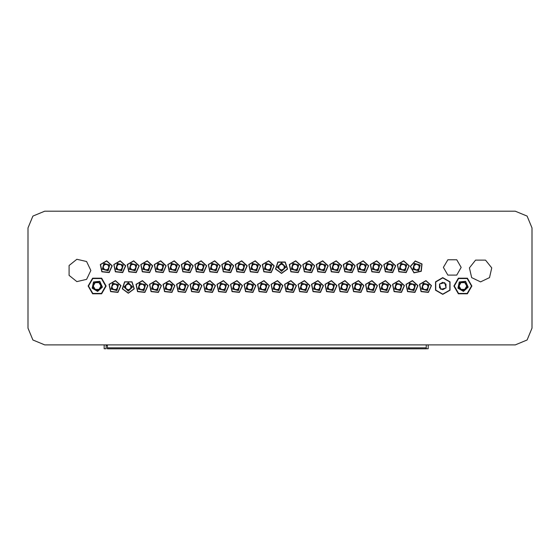 <?xml version="1.0" encoding="UTF-8"?>
<svg xmlns="http://www.w3.org/2000/svg" width="560" height="560" viewBox="0 0 560 560"><rect width="100%" height="100%" fill="white"/><g stroke="black" fill="none" stroke-linecap="round" stroke-linejoin="round"><path stroke-width="0.84" d="M107.394 347.851L107.394 348.817L426.251 348.817L426.251 344.897L426.251 347.851L107.394 347.851L107.394 344.897M480.571 281.897L471.625 277.585L469.413 267.904L475.608 260.141L485.534 260.141L491.729 267.904L489.517 277.585L480.571 281.897M90.874 270.452L86.562 279.398L76.881 281.61L69.118 275.415L69.118 265.489L76.881 259.301L86.562 261.506L90.874 270.452M461.16 267.435L456.722 275.114L447.853 275.114L443.415 267.435L447.853 259.749L456.722 259.749L461.16 267.435M450.009 290.192L450.009 281.834L442.771 277.655L435.533 281.834L435.533 290.192L442.771 294.371L450.009 290.192M449.785 290.059L449.785 281.96L442.771 277.914L435.757 281.96L435.757 290.059L442.771 294.112L449.785 290.059M467.327 278.327L471.765 286.013L467.327 293.692L458.458 293.692L454.02 286.013L458.458 278.327L467.327 278.327M467.201 278.551L471.506 286.013L467.201 293.468L458.584 293.468L454.279 286.013L458.584 278.551L467.201 278.551M467.39 278.215L471.891 286.013L467.39 293.804L458.395 293.804L453.894 286.013L458.395 278.215L467.39 278.215M101.542 278.327L105.98 286.013L101.542 293.692L92.673 293.692L88.235 286.013L92.673 278.327L101.542 278.327M101.416 278.551L105.721 286.013L101.416 293.468L92.799 293.468L88.494 286.013L92.799 278.551L101.416 278.551M101.605 278.215L106.106 286.013L101.605 293.804L92.61 293.804L88.109 286.013L92.61 278.215L101.605 278.215M465.465 281.554L467.922 287.077L463.428 291.123L458.192 288.106L459.452 282.191L465.465 281.554M465.598 281.323L468.188 287.14L463.456 291.396L457.947 288.211L459.27 281.988L465.598 281.323M99.68 281.554L102.137 287.077L97.643 291.123L92.407 288.106L93.667 282.191L99.68 281.554M99.813 281.323L102.403 287.14L97.671 291.396L92.162 288.211L93.485 281.988L99.813 281.323M428.435 292.369L421.071 291.592L419.531 284.347L425.943 280.644L431.445 285.6L428.435 292.369M379.19 272.566L371.826 271.796L370.286 264.551L376.698 260.848L382.207 265.804L379.19 272.566M338.695 272.566L331.324 271.796L329.791 264.551L336.203 260.848L341.705 265.804L338.695 272.566M360.934 292.369L353.57 291.592L352.03 284.347L358.442 280.644L363.951 285.6L360.934 292.369M306.936 292.369L299.572 291.592L298.032 284.347L304.444 280.644L309.946 285.6L306.936 292.369M271.194 272.566L263.83 271.796L262.29 264.551L268.702 260.848L274.204 265.804L271.194 272.566M239.435 292.369L232.071 291.592L230.531 284.347L236.943 280.644L242.445 285.6L239.435 292.369M190.19 272.566L182.826 271.796L181.286 264.551L187.698 260.848L193.207 265.804L190.19 272.566M212.436 292.369L205.072 291.592L203.532 284.347L209.944 280.644L215.446 285.6L212.436 292.369M163.191 272.566L155.827 271.796L154.287 264.551L160.699 260.848L166.208 265.804L163.191 272.566M422.002 263.963L421.225 271.327L413.98 272.867L410.277 266.455L415.233 260.946L422.002 263.963M374.437 292.369L367.073 291.592L365.533 284.347L371.945 280.644L377.447 285.6L374.437 292.369M325.192 272.566L317.828 271.796L316.288 264.551L322.7 260.848L328.202 265.804L325.192 272.566M298.193 272.566L290.829 271.796L289.289 264.551L295.701 260.848L301.203 265.804L298.193 272.566M293.433 292.369L286.069 291.592L284.529 284.347L290.941 280.644L296.45 285.6L293.433 292.369M257.691 272.566L250.327 271.796L248.787 264.551L255.199 260.848L260.708 265.804L257.691 272.566M230.692 272.566L223.328 271.796L221.788 264.551L228.2 260.848L233.702 265.804L230.692 272.566M198.933 292.369L191.569 291.592L190.029 284.347L196.441 280.644L201.95 285.6L198.933 292.369M185.437 292.369L178.073 291.592L176.533 284.347L182.945 280.644L188.447 285.6L185.437 292.369M144.935 292.369L137.571 291.592L136.031 284.347L142.443 280.644L147.945 285.6L144.935 292.369M406.196 272.566L398.825 271.796L397.285 264.551L403.704 260.848L409.206 265.804L406.196 272.566M401.436 292.369L394.072 291.592L392.532 284.347L398.944 280.644L404.446 285.6L401.436 292.369M352.191 272.566L344.827 271.796L343.287 264.551L349.699 260.848L355.208 265.804L352.191 272.566M347.438 292.369L340.067 291.592L338.527 284.347L344.946 280.644L350.448 285.6L347.438 292.369M320.439 292.369L313.068 291.592L311.528 284.347L317.947 280.644L323.449 285.6L320.439 292.369M279.937 292.369L272.573 291.592L271.033 284.347L277.445 280.644L282.947 285.6L279.937 292.369M244.195 272.566L236.824 271.796L235.291 264.551L241.703 260.848L247.205 265.804L244.195 272.566M217.196 272.566L209.825 271.796L208.285 264.551L214.704 260.848L220.206 265.804L217.196 272.566M176.694 272.566L169.33 271.796L167.79 264.551L174.202 260.848L179.704 265.804L176.694 272.566M158.438 292.369L151.067 291.592L149.527 284.347L155.946 280.644L161.448 285.6L158.438 292.369M414.939 292.369L407.568 291.592L406.028 284.347L412.447 280.644L417.949 285.6L414.939 292.369M392.693 272.566L385.329 271.796L383.789 264.551L390.201 260.848L395.703 265.804L392.693 272.566M365.694 272.566L358.33 271.796L356.79 264.551L363.202 260.848L368.704 265.804L365.694 272.566M387.933 292.369L380.569 291.592L379.029 284.347L385.441 280.644L390.95 285.6L387.933 292.369M311.696 272.566L304.325 271.796L302.785 264.551L309.204 260.848L314.706 265.804L311.696 272.566M333.935 292.369L326.571 291.592L325.031 284.347L331.443 280.644L336.945 285.6L333.935 292.369M281.54 273.413L275.548 269.059L277.837 262.017L285.243 262.017L287.532 269.059L281.54 273.413M266.434 292.369L259.07 291.592L257.53 284.347L263.942 280.644L269.451 285.6L266.434 292.369M252.938 292.369L245.567 291.592L244.027 284.347L250.446 280.644L255.948 285.6L252.938 292.369M225.939 292.369L218.568 291.592L217.028 284.347L223.447 280.644L228.949 285.6L225.939 292.369M203.693 272.566L196.329 271.796L194.789 264.551L201.201 260.848L206.703 265.804L203.693 272.566M149.695 272.566L142.324 271.796L140.791 264.551L147.203 260.848L152.705 265.804L149.695 272.566M136.192 272.566L128.828 271.796L127.288 264.551L133.7 260.848L139.202 265.804L136.192 272.566M117.936 292.369L110.572 291.592L109.032 284.347L115.444 280.644L120.946 285.6L117.936 292.369M128.289 293.209L122.297 288.855L124.586 281.813L131.992 281.813L134.274 288.855L128.289 293.209M109.193 272.566L101.829 271.796L100.289 264.551L106.701 260.848L112.203 265.804L109.193 272.566M122.696 272.566L115.325 271.796L113.785 264.551L120.204 260.848L125.706 265.804L122.696 272.566M171.934 292.369L164.57 291.592L163.03 284.347L169.442 280.644L174.951 285.6L171.934 292.369M428.33 292.18L421.211 291.438L419.727 284.438L425.922 280.854L431.242 285.642L428.33 292.18M379.085 272.384L371.973 271.635L370.482 264.635L376.677 261.058L381.997 265.846L379.085 272.384M338.59 272.384L331.471 271.635L329.98 264.635L336.182 261.058L341.495 265.846L338.59 272.384M360.829 292.18L353.71 291.438L352.226 284.438L358.421 280.854L363.741 285.642L360.829 292.18M306.831 292.18L299.712 291.438L298.221 284.438L304.423 280.854L309.743 285.642L306.831 292.18M271.089 272.384L263.97 271.635L262.479 264.635L268.681 261.058L273.994 265.846L271.089 272.384M239.33 292.18L232.211 291.438L230.727 284.438L236.922 280.854L242.242 285.642L239.33 292.18M190.085 272.384L182.973 271.635L181.482 264.635L187.677 261.058L192.997 265.846L190.085 272.384M212.331 292.18L205.212 291.438L203.721 284.438L209.923 280.854L215.243 285.642L212.331 292.18M163.086 272.384L155.967 271.635L154.483 264.635L160.678 261.058L165.998 265.846L163.086 272.384M421.813 264.068L421.064 271.187L414.064 272.671L410.487 266.476L415.275 261.156L421.813 264.068M374.332 292.18L367.213 291.438L365.722 284.438L371.924 280.854L377.237 285.642L374.332 292.18M325.087 272.384L317.968 271.635L316.484 264.635L322.679 261.058L327.999 265.846L325.087 272.384M298.088 272.384L290.969 271.635L289.485 264.635L295.68 261.058L301 265.846L298.088 272.384M293.328 292.18L286.209 291.438L284.725 284.438L290.92 280.854L296.24 285.642L293.328 292.18M257.586 272.384L250.467 271.635L248.983 264.635L255.178 261.058L260.498 265.846L257.586 272.384M230.587 272.384L223.468 271.635L221.984 264.635L228.179 261.058L233.499 265.846L230.587 272.384M198.828 292.18L191.709 291.438L190.225 284.438L196.42 280.854L201.74 285.642L198.828 292.18M185.332 292.18L178.213 291.438L176.722 284.438L182.924 280.854L188.237 285.642L185.332 292.18M144.83 292.18L137.711 291.438L136.227 284.438L142.422 280.854L147.742 285.642L144.83 292.18M406.084 272.384L398.972 271.635L397.481 264.635L403.676 261.058L408.996 265.846L406.084 272.384M401.331 292.18L394.212 291.438L392.721 284.438L398.923 280.854L404.243 285.642L401.331 292.18M352.086 272.384L344.967 271.635L343.483 264.635L349.678 261.058L354.998 265.846L352.086 272.384M347.326 292.18L340.214 291.438L338.723 284.438L344.925 280.854L350.238 285.642L347.326 292.18M320.327 292.18L313.215 291.438L311.724 284.438L317.919 280.854L323.239 285.642L320.327 292.18M279.832 292.18L272.713 291.438L271.222 284.438L277.424 280.854L282.737 285.642L279.832 292.18M244.09 272.384L236.971 271.635L235.48 264.635L241.682 261.058L246.995 265.846L244.09 272.384M217.084 272.384L209.972 271.635L208.481 264.635L214.676 261.058L219.996 265.846L217.084 272.384M176.589 272.384L169.47 271.635L167.979 264.635L174.181 261.058L179.494 265.846L176.589 272.384M158.326 292.18L151.214 291.438L149.723 284.438L155.925 280.854L161.238 285.642L158.326 292.18M414.827 292.18L407.715 291.438L406.224 284.438L412.419 280.854L417.739 285.642L414.827 292.18M392.588 272.384L385.469 271.635L383.985 264.635L390.18 261.058L395.5 265.846L392.588 272.384M365.589 272.384L358.47 271.635L356.979 264.635L363.181 261.058L368.494 265.846L365.589 272.384M387.828 292.18L380.709 291.438L379.225 284.438L385.42 280.854L390.74 285.642L387.828 292.18M311.584 272.384L304.472 271.635L302.981 264.635L309.176 261.058L314.496 265.846L311.584 272.384M333.83 292.18L326.711 291.438L325.227 284.438L331.422 280.854L336.742 285.642L333.83 292.18M281.54 273.196L275.751 268.989L277.963 262.185L285.124 262.185L287.329 268.989L281.54 273.196M266.329 292.18L259.21 291.438L257.726 284.438L263.921 280.854L269.241 285.642L266.329 292.18M252.826 292.18L245.714 291.438L244.223 284.438L250.425 280.854L255.738 285.642L252.826 292.18M225.827 292.18L218.715 291.438L217.224 284.438L223.419 280.854L228.739 285.642L225.827 292.18M203.588 272.384L196.469 271.635L194.985 264.635L201.18 261.058L206.5 265.846L203.588 272.384M149.59 272.384L142.471 271.635L140.98 264.635L147.182 261.058L152.495 265.846L149.59 272.384M136.087 272.384L128.968 271.635L127.484 264.635L133.679 261.058L138.999 265.846L136.087 272.384M117.831 292.18L110.712 291.438L109.221 284.438L115.423 280.854L120.743 285.642L117.831 292.18M128.289 292.999L122.493 288.792L124.705 281.988L131.866 281.988L134.078 288.792L128.289 292.999M109.088 272.384L101.969 271.635L100.485 264.635L106.68 261.058L112 265.846L109.088 272.384M122.584 272.384L115.472 271.635L113.981 264.635L120.176 261.058L125.496 265.846L122.584 272.384M171.829 292.18L164.71 291.438L163.226 284.438L169.421 280.854L174.741 285.642L171.829 292.18M446.11 287.938L444.703 282.667L439.432 284.081L440.846 289.352L446.11 287.938M427.406 290.584L421.61 289.03L423.164 283.234L428.96 284.788L427.406 290.584M427.217 290.248L421.946 288.841L423.36 283.57L428.624 284.984L427.217 290.248L421.946 288.841L423.36 283.57L428.624 284.984L427.217 290.248M378.161 270.788L372.365 269.234L373.919 263.438L379.715 264.992L378.161 270.788M377.972 270.452L372.701 269.038L374.115 263.767L379.386 265.181L377.972 270.452L372.701 269.038L374.115 263.767L379.386 265.181L377.972 270.452M337.666 270.788L331.87 269.234L333.424 263.438L339.22 264.992L337.666 270.788M337.47 270.452L332.199 269.038L333.613 263.767L338.884 265.181L337.47 270.452L332.199 269.038L333.613 263.767L338.884 265.181L337.47 270.452M359.905 290.584L354.109 289.03L355.663 283.234L361.459 284.788L359.905 290.584M359.716 290.248L354.445 288.841L355.859 283.57L361.123 284.984L359.716 290.248L354.445 288.841L355.859 283.57L361.123 284.984L359.716 290.248M305.907 290.584L300.111 289.03L301.665 283.234L307.461 284.788L305.907 290.584M305.711 290.248L300.447 288.841L301.854 283.57L307.125 284.984L305.711 290.248L300.447 288.841L301.854 283.57L307.125 284.984L305.711 290.248M270.165 270.788L264.369 269.234L265.923 263.438L271.719 264.992L270.165 270.788M269.969 270.452L264.705 269.038L266.112 263.767L271.383 265.181L269.969 270.452L264.705 269.038L266.112 263.767L271.383 265.181L269.969 270.452M238.406 290.584L232.61 289.03L234.164 283.234L239.96 284.788L238.406 290.584M238.217 290.248L232.946 288.841L234.36 283.57L239.624 284.984L238.217 290.248L232.946 288.841L234.36 283.57L239.624 284.984L238.217 290.248M189.161 270.788L183.365 269.234L184.919 263.438L190.715 264.992L189.161 270.788M188.972 270.452L183.701 269.038L185.115 263.767L190.386 265.181L188.972 270.452L183.701 269.038L185.115 263.767L190.386 265.181L188.972 270.452M211.407 290.584L205.611 289.03L207.165 283.234L212.961 284.788L211.407 290.584M211.211 290.248L205.947 288.841L207.354 283.57L212.625 284.984L211.211 290.248L205.947 288.841L207.354 283.57L212.625 284.984L211.211 290.248M162.162 270.788L156.366 269.234L157.92 263.438L163.716 264.992L162.162 270.788M161.973 270.452L156.702 269.038L158.116 263.767L163.38 265.181L161.973 270.452L156.702 269.038L158.116 263.767L163.38 265.181L161.973 270.452M420.217 264.992L418.663 270.788L412.867 269.234L414.421 263.438L420.217 264.992M419.881 265.181L418.474 270.452L413.203 269.038L414.617 263.767L419.881 265.181L418.474 270.452L413.203 269.038L414.617 263.767L419.881 265.181M373.408 290.584L367.612 289.03L369.166 283.234L374.962 284.788L373.408 290.584M373.212 290.248L367.948 288.841L369.355 283.57L374.626 284.984L373.212 290.248L367.948 288.841L369.355 283.57L374.626 284.984L373.212 290.248M324.163 270.788L318.367 269.234L319.921 263.438L325.717 264.992L324.163 270.788M323.974 270.452L318.703 269.038L320.117 263.767L325.381 265.181L323.974 270.452L318.703 269.038L320.117 263.767L325.381 265.181L323.974 270.452M297.164 270.788L291.368 269.234L292.922 263.438L298.718 264.992L297.164 270.788M296.968 270.452L291.704 269.038L293.111 263.767L298.382 265.181L296.968 270.452L291.704 269.038L293.111 263.767L298.382 265.181L296.968 270.452M292.404 290.584L286.608 289.03L288.162 283.234L293.958 284.788L292.404 290.584M292.215 290.248L286.944 288.841L288.358 283.57L293.629 284.984L292.215 290.248L286.944 288.841L288.358 283.57L293.629 284.984L292.215 290.248M256.662 270.788L250.866 269.234L252.42 263.438L258.216 264.992L256.662 270.788M256.473 270.452L251.202 269.038L252.616 263.767L257.88 265.181L256.473 270.452L251.202 269.038L252.616 263.767L257.88 265.181L256.473 270.452M229.663 270.788L223.867 269.234L225.421 263.438L231.217 264.992L229.663 270.788M229.474 270.452L224.203 269.038L225.617 263.767L230.881 265.181L229.474 270.452L224.203 269.038L225.617 263.767L230.881 265.181L229.474 270.452M197.904 290.584L192.108 289.03L193.662 283.234L199.458 284.788L197.904 290.584M197.715 290.248L192.444 288.841L193.858 283.57L199.129 284.984L197.715 290.248L192.444 288.841L193.858 283.57L199.129 284.984L197.715 290.248M184.408 290.584L178.612 289.03L180.166 283.234L185.962 284.788L184.408 290.584M184.212 290.248L178.948 288.841L180.355 283.57L185.626 284.984L184.212 290.248L178.948 288.841L180.355 283.57L185.626 284.984L184.212 290.248M143.906 290.584L138.11 289.03L139.664 283.234L145.46 284.788L143.906 290.584M143.717 290.248L138.446 288.841L139.86 283.57L145.124 284.984L143.717 290.248L138.446 288.841L139.86 283.57L145.124 284.984L143.717 290.248M405.167 270.788L399.371 269.234L400.918 263.438L406.714 264.992L405.167 270.788M404.971 270.452L399.7 269.038L401.114 263.767L406.385 265.181L404.971 270.452L399.7 269.038L401.114 263.767L406.385 265.181L404.971 270.452M400.407 290.584L394.611 289.03L396.165 283.234L401.961 284.788L400.407 290.584M400.211 290.248L394.947 288.841L396.354 283.57L401.625 284.984L400.211 290.248L394.947 288.841L396.354 283.57L401.625 284.984L400.211 290.248M351.162 270.788L345.366 269.234L346.92 263.438L352.716 264.992L351.162 270.788M350.973 270.452L345.702 269.038L347.116 263.767L352.38 265.181L350.973 270.452L345.702 269.038L347.116 263.767L352.38 265.181L350.973 270.452M346.409 290.584L340.613 289.03L342.167 283.234L347.963 284.788L346.409 290.584M346.213 290.248L340.942 288.841L342.356 283.57L347.627 284.984L346.213 290.248L340.942 288.841L342.356 283.57L347.627 284.984L346.213 290.248M319.41 290.584L313.614 289.03L315.161 283.234L320.957 284.788L319.41 290.584M319.214 290.248L313.943 288.841L315.357 283.57L320.628 284.984L319.214 290.248L313.943 288.841L315.357 283.57L320.628 284.984L319.214 290.248M278.908 290.584L273.112 289.03L274.666 283.234L280.462 284.788L278.908 290.584M278.712 290.248L273.448 288.841L274.855 283.57L280.126 284.984L278.712 290.248L273.448 288.841L274.855 283.57L280.126 284.984L278.712 290.248M243.166 270.788L237.37 269.234L238.924 263.438L244.72 264.992L243.166 270.788M242.97 270.452L237.699 269.038L239.113 263.767L244.384 265.181L242.97 270.452L237.699 269.038L239.113 263.767L244.384 265.181L242.97 270.452M216.167 270.788L210.371 269.234L211.918 263.438L217.714 264.992L216.167 270.788M215.971 270.452L210.7 269.038L212.114 263.767L217.385 265.181L215.971 270.452L210.7 269.038L212.114 263.767L217.385 265.181L215.971 270.452M175.665 270.788L169.869 269.234L171.423 263.438L177.219 264.992L175.665 270.788M175.469 270.452L170.205 269.038L171.612 263.767L176.883 265.181L175.469 270.452L170.205 269.038L171.612 263.767L176.883 265.181L175.469 270.452M157.409 290.584L151.613 289.03L153.167 283.234L158.963 284.788L157.409 290.584M157.213 290.248L151.942 288.841L153.356 283.57L158.627 284.984L157.213 290.248L151.942 288.841L153.356 283.57L158.627 284.984L157.213 290.248M413.91 290.584L408.114 289.03L409.661 283.234L415.457 284.788L413.91 290.584M413.714 290.248L408.443 288.841L409.857 283.57L415.128 284.984L413.714 290.248L408.443 288.841L409.857 283.57L415.128 284.984L413.714 290.248M391.664 270.788L385.868 269.234L387.422 263.438L393.218 264.992L391.664 270.788M391.468 270.452L386.204 269.038L387.611 263.767L392.882 265.181L391.468 270.452L386.204 269.038L387.611 263.767L392.882 265.181L391.468 270.452M364.665 270.788L358.869 269.234L360.423 263.438L366.219 264.992L364.665 270.788M364.469 270.452L359.205 269.038L360.612 263.767L365.883 265.181L364.469 270.452L359.205 269.038L360.612 263.767L365.883 265.181L364.469 270.452M386.904 290.584L381.108 289.03L382.662 283.234L388.458 284.788L386.904 290.584M386.715 290.248L381.444 288.841L382.858 283.57L388.129 284.984L386.715 290.248L381.444 288.841L382.858 283.57L388.129 284.984L386.715 290.248M310.667 270.788L304.871 269.234L306.418 263.438L312.214 264.992L310.667 270.788M310.471 270.452L305.2 269.038L306.614 263.767L311.885 265.181L310.471 270.452L305.2 269.038L306.614 263.767L311.885 265.181L310.471 270.452M332.906 290.584L327.11 289.03L328.664 283.234L334.46 284.788L332.906 290.584M332.717 290.248L327.446 288.841L328.86 283.57L334.124 284.984L332.717 290.248L327.446 288.841L328.86 283.57L334.124 284.984L332.717 290.248M281.54 271.355L277.298 267.113L281.54 262.871L285.789 267.113L281.54 271.355M281.54 270.97L277.683 267.113L281.54 263.256L285.397 267.113L281.54 270.97L277.683 267.113L281.54 263.256L285.397 267.113L281.54 270.97M265.405 290.584L259.609 289.03L261.163 283.234L266.959 284.788L265.405 290.584M265.216 290.248L259.945 288.841L261.359 283.57L266.623 284.984L265.216 290.248L259.945 288.841L261.359 283.57L266.623 284.984L265.216 290.248M251.909 290.584L246.113 289.03L247.667 283.234L253.463 284.788L251.909 290.584M251.713 290.248L246.442 288.841L247.856 283.57L253.127 284.984L251.713 290.248L246.442 288.841L247.856 283.57L253.127 284.984L251.713 290.248M224.91 290.584L219.114 289.03L220.661 283.234L226.457 284.788L224.91 290.584M224.714 290.248L219.443 288.841L220.857 283.57L226.128 284.984L224.714 290.248L219.443 288.841L220.857 283.57L226.128 284.984L224.714 290.248M202.664 270.788L196.868 269.234L198.422 263.438L204.218 264.992L202.664 270.788M202.468 270.452L197.204 269.038L198.611 263.767L203.882 265.181L202.468 270.452L197.204 269.038L198.611 263.767L203.882 265.181L202.468 270.452M148.666 270.788L142.87 269.234L144.424 263.438L150.22 264.992L148.666 270.788M148.47 270.452L143.199 269.038L144.613 263.767L149.884 265.181L148.47 270.452L143.199 269.038L144.613 263.767L149.884 265.181L148.47 270.452M135.163 270.788L129.367 269.234L130.921 263.438L136.717 264.992L135.163 270.788M134.974 270.452L129.703 269.038L131.117 263.767L136.381 265.181L134.974 270.452L129.703 269.038L131.117 263.767L136.381 265.181L134.974 270.452M116.907 290.584L111.111 289.03L112.665 283.234L118.461 284.788L116.907 290.584M116.711 290.248L111.447 288.841L112.854 283.57L118.125 284.984L116.711 290.248L111.447 288.841L112.854 283.57L118.125 284.984L116.711 290.248M128.289 291.151L124.04 286.909L128.289 282.667L132.531 286.909L128.289 291.151M128.289 290.766L124.432 286.909L128.289 283.052L132.146 286.909L128.289 290.766L124.432 286.909L128.289 283.052L132.146 286.909L128.289 290.766M108.164 270.788L102.368 269.234L103.922 263.438L109.718 264.992L108.164 270.788M107.968 270.452L102.704 269.038L104.111 263.767L109.382 265.181L107.968 270.452L102.704 269.038L104.111 263.767L109.382 265.181L107.968 270.452M121.667 270.788L115.871 269.234L117.418 263.438L123.214 264.992L121.667 270.788M121.471 270.452L116.2 269.038L117.614 263.767L122.885 265.181L121.471 270.452L116.2 269.038L117.614 263.767L122.885 265.181L121.471 270.452M170.905 290.584L165.109 289.03L166.663 283.234L172.459 284.788L170.905 290.584M170.716 290.248L165.445 288.841L166.859 283.57L172.123 284.984L170.716 290.248L165.445 288.841L166.859 283.57L172.123 284.984L170.716 290.248M28 227.899L32.893 216.076L44.716 211.183L515.284 211.183L527.107 216.076L532 227.899L532 328.181L527.107 340.004L515.284 344.897L44.716 344.897L32.893 340.004L28 328.181L28 227.899L28 328.181M107.394 348.817L426.251 348.817M428.176 344.897L428.176 348.754L426.251 348.754M106.106 344.897L106.106 348.754L104.181 348.754L104.181 344.897M44.716 344.897L515.284 344.897M532 328.181L532 227.899M515.284 211.183L44.716 211.183M442.771 282.296L445.984 284.158L445.984 287.868L442.771 289.723L439.558 287.868L439.558 284.158L442.771 282.296M464.821 289.352L462.896 290.465L459.039 288.239L459.039 286.013L460.964 289.352L464.821 289.352L466.753 286.013L464.821 282.667L460.964 282.667L459.039 286.013L459.039 283.787L462.896 281.554L466.753 283.787L466.753 288.239L464.821 289.352M99.036 289.352L97.104 290.465L93.247 288.239L93.247 286.013L95.179 289.352L99.036 289.352L100.961 286.013L99.036 282.667L95.179 282.667L93.247 286.013L93.247 283.787L97.104 281.554L100.961 283.787L100.961 288.239L99.036 289.352M426.769 284.34L428.253 286.909L426.769 289.485L423.801 289.485L422.317 286.909L423.801 284.34L426.769 284.34M377.524 264.537L379.015 267.113L377.524 269.682L374.556 269.682L373.072 267.113L374.556 264.537L377.524 264.537M337.029 264.537L338.513 267.113L337.029 269.682L334.061 269.682L332.577 267.113L334.061 264.537L337.029 264.537M359.268 284.34L360.752 286.909L359.268 289.485L356.3 289.485L354.816 286.909L356.3 284.34L359.268 284.34M305.27 284.34L306.754 286.909L305.27 289.485L302.302 289.485L300.818 286.909L302.302 284.34L305.27 284.34M269.528 264.537L271.012 267.113L269.528 269.682L266.56 269.682L265.076 267.113L266.56 264.537L269.528 264.537M237.769 284.34L239.253 286.909L237.769 289.485L234.801 289.485L233.317 286.909L234.801 284.34L237.769 284.34M188.524 264.537L190.015 267.113L188.524 269.682L185.556 269.682L184.072 267.113L185.556 264.537L188.524 264.537M210.77 284.34L212.254 286.909L210.77 289.485L207.802 289.485L206.318 286.909L207.802 284.34L210.77 284.34M161.525 264.537L163.009 267.113L161.525 269.682L158.557 269.682L157.073 267.113L158.557 264.537L161.525 264.537M413.973 265.629L416.542 264.138L419.111 265.629L419.111 268.597L416.542 270.081L413.973 268.597L413.973 265.629M372.771 284.34L374.255 286.909L372.771 289.485L369.803 289.485L368.319 286.909L369.803 284.34L372.771 284.34M323.526 264.537L325.01 267.113L323.526 269.682L320.558 269.682L319.074 267.113L320.558 264.537L323.526 264.537M296.527 264.537L298.011 267.113L296.527 269.682L293.559 269.682L292.075 267.113L293.559 264.537L296.527 264.537M291.767 284.34L293.258 286.909L291.767 289.485L288.799 289.485L287.315 286.909L288.799 284.34L291.767 284.34M256.025 264.537L257.509 267.113L256.025 269.682L253.057 269.682L251.573 267.113L253.057 264.537L256.025 264.537M229.026 264.537L230.51 267.113L229.026 269.682L226.058 269.682L224.574 267.113L226.058 264.537L229.026 264.537M197.267 284.34L198.758 286.909L197.267 289.485L194.299 289.485L192.815 286.909L194.299 284.34L197.267 284.34M183.771 284.34L185.255 286.909L183.771 289.485L180.803 289.485L179.319 286.909L180.803 284.34L183.771 284.34M143.269 284.34L144.753 286.909L143.269 289.485L140.301 289.485L138.817 286.909L140.301 284.34L143.269 284.34M404.53 264.537L406.014 267.113L404.53 269.682L401.555 269.682L400.071 267.113L401.555 264.537L404.53 264.537M399.77 284.34L401.254 286.909L399.77 289.485L396.802 289.485L395.318 286.909L396.802 284.34L399.77 284.34M350.525 264.537L352.009 267.113L350.525 269.682L347.557 269.682L346.073 267.113L347.557 264.537L350.525 264.537M345.772 284.34L347.256 286.909L345.772 289.485L342.804 289.485L341.313 286.909L342.804 284.34L345.772 284.34M318.773 284.34L320.257 286.909L318.773 289.485L315.798 289.485L314.314 286.909L315.798 284.34L318.773 284.34M278.271 284.34L279.755 286.909L278.271 289.485L275.303 289.485L273.819 286.909L275.303 284.34L278.271 284.34M242.529 264.537L244.013 267.113L242.529 269.682L239.561 269.682L238.077 267.113L239.561 264.537L242.529 264.537M215.53 264.537L217.014 267.113L215.53 269.682L212.555 269.682L211.071 267.113L212.555 264.537L215.53 264.537M175.028 264.537L176.512 267.113L175.028 269.682L172.06 269.682L170.576 267.113L172.06 264.537L175.028 264.537M156.772 284.34L158.256 286.909L156.772 289.485L153.804 289.485L152.313 286.909L153.804 284.34L156.772 284.34M413.273 284.34L414.757 286.909L413.273 289.485L410.298 289.485L408.814 286.909L410.298 284.34L413.273 284.34M391.027 264.537L392.511 267.113L391.027 269.682L388.059 269.682L386.575 267.113L388.059 264.537L391.027 264.537M364.028 264.537L365.512 267.113L364.028 269.682L361.06 269.682L359.576 267.113L361.06 264.537L364.028 264.537M386.267 284.34L387.758 286.909L386.267 289.485L383.299 289.485L381.815 286.909L383.299 284.34L386.267 284.34M310.03 264.537L311.514 267.113L310.03 269.682L307.055 269.682L305.571 267.113L307.055 264.537L310.03 264.537M332.269 284.34L333.753 286.909L332.269 289.485L329.301 289.485L327.817 286.909L329.301 284.34L332.269 284.34M284.116 265.629L284.116 268.597L281.54 270.081L278.971 268.597L278.971 265.629L281.54 264.138L284.116 265.629M264.768 284.34L266.252 286.909L264.768 289.485L261.8 289.485L260.316 286.909L261.8 284.34L264.768 284.34M251.272 284.34L252.756 286.909L251.272 289.485L248.304 289.485L246.813 286.909L248.304 284.34L251.272 284.34M224.273 284.34L225.757 286.909L224.273 289.485L221.298 289.485L219.814 286.909L221.298 284.34L224.273 284.34M202.027 264.537L203.511 267.113L202.027 269.682L199.059 269.682L197.575 267.113L199.059 264.537L202.027 264.537M148.029 264.537L149.513 267.113L148.029 269.682L145.061 269.682L143.577 267.113L145.061 264.537L148.029 264.537M134.526 264.537L136.01 267.113L134.526 269.682L131.558 269.682L130.074 267.113L131.558 264.537L134.526 264.537M116.27 284.34L117.754 286.909L116.27 289.485L113.302 289.485L111.818 286.909L113.302 284.34L116.27 284.34M130.858 285.425L130.858 288.393L128.289 289.877L125.713 288.393L125.713 285.425L128.289 283.941L130.858 285.425M107.527 264.537L109.011 267.113L107.527 269.682L104.559 269.682L103.075 267.113L104.559 264.537L107.527 264.537M121.03 264.537L122.514 267.113L121.03 269.682L118.055 269.682L116.571 267.113L118.055 264.537L121.03 264.537M170.268 284.34L171.752 286.909L170.268 289.485L167.3 289.485L165.816 286.909L167.3 284.34L170.268 284.34M106.106 345.345L107.394 345.345"/></g></svg>

